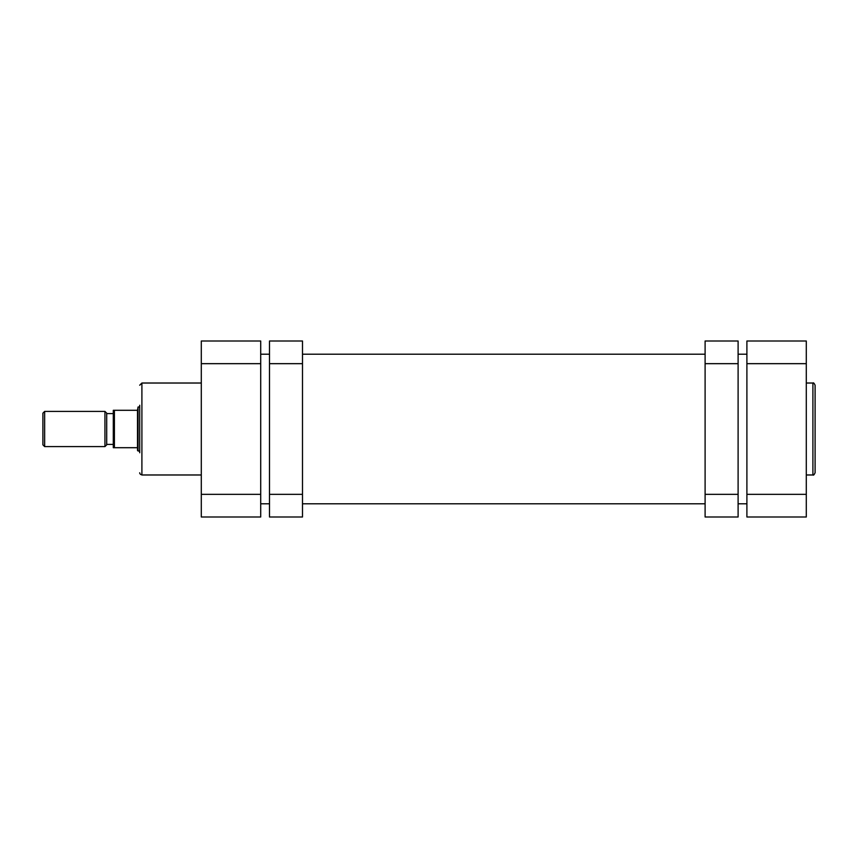 <?xml version="1.0" encoding="UTF-8"?>
<svg xmlns="http://www.w3.org/2000/svg" width="858" height="858" viewBox="0 0 858 858"><rect width="100%" height="100%" fill="white"/><g stroke="black" fill="none" stroke-linecap="round" stroke-linejoin="round"><path stroke-width="1.29" d="M139.704 405.244L139.704 429L139.704 405.244M139.704 452.756L139.704 429M260.703 341.001L260.703 516.999L201.298 516.999L201.298 341.001L260.703 341.001M201.298 516.999L260.703 516.999M815.1 429L815.1 472.779C814.167 474.817 813.427 475.546 812.901 474.978L812.901 383.022C813.427 382.454 814.167 383.183 815.1 385.221L815.1 429L815.1 385.221M746.9 516.999L746.9 341.001L806.295 341.001L806.295 516.999L746.9 516.999M42.9 413.159L44.659 411.4L44.659 446.6L42.9 444.841L42.9 413.159M104.944 446.6L104.944 411.4L106.703 413.159L106.703 444.841L104.944 446.6L44.659 446.6M113.299 444.401L106.703 444.401M113.299 413.599L106.703 413.599M104.944 411.4L44.659 411.4M137.505 410.296L138.052 407.003L138.052 450.997L137.505 450.45L137.505 410.296L113.299 410.296L114.404 410.296L114.404 447.704L137.505 447.704M139.704 450.997L138.052 450.997M139.704 407.003L138.052 407.003M114.404 447.704L113.299 447.704L114.404 447.704M113.299 447.704L113.299 410.296M738.105 363.663L705.104 363.663L705.104 341.001L738.105 341.001L738.105 516.999L705.104 516.999L705.104 494.337L738.105 494.337M705.104 363.663L705.104 494.337M269.498 494.337L302.499 494.337L302.499 516.999L269.498 516.999L269.498 341.001L302.499 341.001L302.499 363.663L269.498 363.663M302.499 494.337L302.499 363.663M201.298 383.022L141.902 383.022L141.902 474.978C140.401 474.463 139.672 473.723 139.704 472.779M260.703 363.663L201.298 363.663M201.298 494.337L260.703 494.337M806.295 363.663L746.9 363.663M746.9 494.337L806.295 494.337M746.9 503.796L738.105 503.796M705.104 503.796L302.499 503.796M269.498 503.796L260.703 503.796M746.9 354.204L738.105 354.204M705.104 354.204L302.499 354.204M269.498 354.204L260.703 354.204M201.298 474.978L141.902 474.978M141.902 383.022L139.704 385.221M806.295 474.978L812.901 474.978M806.295 383.022L812.901 383.022"/></g></svg>
